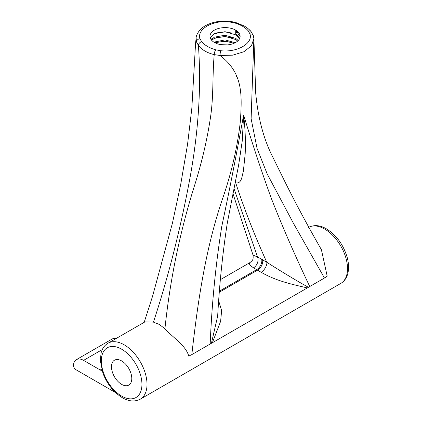 <?xml version="1.0" encoding="UTF-8"?>
<svg xmlns="http://www.w3.org/2000/svg" width="422" height="422" viewBox="0 0 422 422"><rect width="100%" height="100%" fill="white"/><g stroke="black" fill="none" stroke-linecap="round" stroke-linejoin="round"><path stroke-width="0.63" d="M121.636 384.368A14.359 8.287 60 0 1 112.257 371.713A14.359 8.287 60 0 1 114.457 360.209A14.359 8.287 60 0 1 121.636 360.921A14.359 8.287 60 0 1 131.015 373.57A14.359 8.287 60 0 1 128.81 385.075A14.359 8.287 60 0 1 121.636 384.368M221.117 44.706L227.743 44.864M213.885 42.147L225.053 39.905L235.212 42.733M214.967 42.77L225.053 41.082L234.057 43.281M211.158 39.673L214.397 37.183L225.053 35.216L235.713 38.355L238.251 40.507M211.654 40.29L214.397 38.355L225.053 36.392L235.713 39.526L237.67 41.066M237.459 31.492L235.713 33.665L235.713 30.147A15.076 8.704 0 0 0 219.287 28.263A15.076 8.704 0 0 0 209.982 36.303A15.076 8.704 0 0 0 214.397 42.458A15.076 8.704 0 0 0 230.823 44.342A15.076 8.704 0 0 0 240.129 36.303A15.076 8.704 0 0 0 235.713 30.147L240.123 36.582M210.214 37.832L214.397 33.665L225.053 31.703L235.713 34.836L239.48 38.829M236.151 76.155L237.285 77.047M235.713 33.665L239.738 38.27M253.986 41.113L255.685 92.856C257.953 117.796 263.629 139.149 272.712 156.926L285.362 182.61C296.16 204.269 308.171 226.614 321.39 249.639L327.198 276.162L324.46 278.029L293.58 223.56L267.163 173.88L257.056 148.391L251.122 118.703L253.865 38.66L251.401 45.877L243.858 51.758L232.707 55.166L220.047 55.488C243.631 73.301 241.838 95.936 240.424 120.666C237.771 145.184 232.163 170.203 223.602 195.718C205.857 246.648 197.955 300.153 191.82 354.607L210.188 344.004C211.818 303.829 215.674 264.657 221.766 226.487C229.721 189.03 237 151.841 243.599 114.932C252.161 143.148 261.35 170.836 271.172 197.981C282.212 226.197 295.068 255.711 309.743 286.527L324.46 278.029M191.82 354.607L188.729 356.105C186.055 345.702 173.115 337.779 164.918 328.759L159.384 324.476L153.439 322.128L144.983 321.865L108.021 343.202A32.304 18.652 60 0 1 124.173 344.806A32.304 18.652 60 0 1 145.273 373.27A32.304 18.652 60 0 1 140.326 399.154C134.776 401.955 128.794 401.48 122.38 397.73C113.724 392.386 107.257 384.257 102.979 373.343L100.299 360.594L101.122 352.75L102.161 349.859C103.495 346.937 105.447 344.716 108.021 343.202M309.743 286.527L210.188 344.004M164.918 328.759C170.077 279.601 179.914 231.984 194.431 185.907C201.705 162.876 207.028 140.252 210.393 118.033C213.801 96.016 212.282 74.926 214.234 54.607C207.228 52.956 201.953 49.917 198.414 45.486C201.489 88.129 198.361 133.996 189.019 183.09C179.682 232.031 167.819 278.378 153.439 322.128M229.025 21.875C212.699 20.008 196.652 29.266 200.007 38.724L201.647 41.683C204.781 45.318 209.491 48.024 215.779 49.801L220.669 50.709C237.053 52.692 253.29 43.403 249.945 33.897L248.331 30.959C245.224 27.346 240.566 24.64 234.347 22.851L229.025 21.875A3.587 0.475 -84.6 0 1 229.362 21.232L229.362 21.232C219.756 20.536 211.638 22.118 205.013 25.979C198.335 29.719 195.871 36.239 196.13 38.096L196.483 41.762L195.581 43.26L196.13 38.091M201.647 41.683A3.587 2.643 140.2 0 0 198.414 45.486L196.483 41.762A3.587 2.891 163.5 0 1 200.007 38.724M220.669 50.709A3.587 0.506 -84.2 0 0 220.047 55.488L214.234 54.607A3.587 1.261 -74.6 0 1 215.779 49.801M233.83 188.043L257.462 256.882L266.788 262.268C254.255 234.59 243.895 208.109 235.703 182.826A7.179 4.22 119.6 0 0 235.112 181.829M307.163 287.904C295.147 284.924 277.607 281.775 261.229 272.322A7.179 3.244 124.5 0 0 266.788 262.268C283.331 272.77 297.193 281.099 308.382 287.255M211.438 343.218L217.673 316.031C219.435 284.164 222.652 253.11 227.321 222.869L238.641 165.023L242.291 140.7L243.599 114.932C245.224 128.531 245.752 141.528 245.177 153.93L243.325 171.554C241.869 176.217 241.727 184.045 235.703 182.826L235.56 182.747A7.179 4.146 120 0 0 235.101 181.893M232.802 193.107L253.063 255.194L257.462 256.882A7.179 4.932 114.5 0 1 253.437 267.822L249.159 264.499L250.077 262.51L220.384 279.659M261.229 272.322L253.437 267.822M218.686 300.865L221.64 310.624L220.611 321.374L212.419 342.601M216.017 32.958L225.053 31.956L232.105 33.074M216.017 37.648L225.053 36.645L232.105 37.764M216.017 42.337L225.053 41.335L232.105 42.453M210.905 39.304L212.419 38.434M234.347 22.851A3.587 1.282 -74.3 0 1 235.318 22.324L244.169 25.969C244.317 25.969 248.864 28.743 251.09 31.597L251.09 31.597A3.587 2.643 140.3 0 0 248.331 30.959M251.09 31.597L253.39 35.817A3.587 2.891 163.7 0 0 249.945 33.897M102.303 349.553L83.567 360.372A14.359 8.287 -120 0 0 76.387 359.66A14.359 8.287 -120 0 0 73.47 365.046A3.587 2.073 -120 0 0 75.992 369.735L115.559 392.581M101.934 370.215A3.587 2.073 60 0 1 100.225 369.994L101.644 369.171M83.567 360.372L100.225 369.994M76.387 359.66L112.041 339.077A14.359 8.287 60 0 1 116.082 338.549M121.636 396.089A28.712 16.579 -120 0 0 141.94 384.368A28.712 16.579 -120 0 0 121.636 349.2A28.712 16.579 -120 0 0 101.333 360.921A28.712 16.579 -120 0 0 121.636 396.089M308.519 227.447C314.037 224.641 320.018 225.116 326.464 228.872C336.35 235.117 343.228 244.507 347.09 257.045C348.83 263.344 349.02 269.004 347.67 274.026C346.467 278.262 344.183 281.384 340.818 283.399A32.304 18.652 -120 0 0 345.771 257.515A32.304 18.652 -120 0 0 324.671 229.046A32.304 18.652 -120 0 0 308.777 227.305M235.56 182.747L234.991 182.42M261.561 259.008A7.179 4.146 120 0 1 256.771 269.574L219.419 291.138M219.334 292.214L257.663 270.091A7.179 4.146 120 0 0 262.452 259.519M235.318 22.324L229.362 21.232M140.326 399.154L340.818 283.399M195.581 43.26L191.831 108.312L187.59 144.092L180.721 184.361L172.403 223.275L152.569 296.233L144.182 322.329M253.39 35.817L253.865 38.655M253.063 255.194C253.406 259.999 252.815 260.084 250.077 262.51"/></g></svg>
